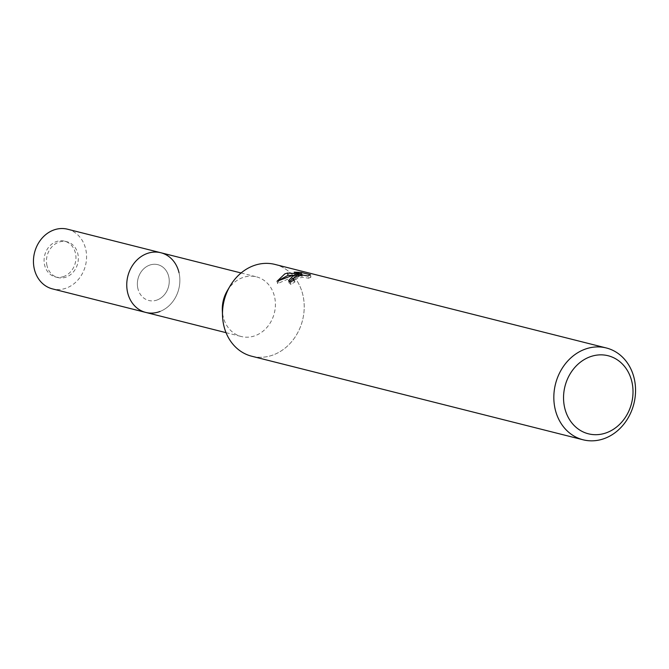 <?xml version="1.0" encoding="UTF-8"?>
<svg xmlns="http://www.w3.org/2000/svg" width="669" height="669" viewBox="0 0 669 669"><rect width="100%" height="100%" fill="white"/><g stroke="black" fill="none" stroke-linecap="round" stroke-linejoin="round"><path stroke-width="0.5" stroke-dasharray="3.35 2.51" d="M137.881 288.498A18.464 15.763 -75.8 0 1 142.229 270.41A18.464 15.763 -75.8 0 1 157.825 264.673A18.464 15.763 -75.8 0 1 168.739 276.665A18.464 15.763 -75.8 0 1 164.39 294.753A18.464 15.763 -75.8 0 1 148.794 300.49A18.464 15.763 -75.8 0 1 137.881 288.498M46.972 265.576A18.464 15.763 -75.8 0 1 51.321 247.488A18.464 15.763 -75.8 0 1 66.917 241.752A18.464 15.763 -75.8 0 1 77.83 253.743A18.464 15.763 -75.8 0 1 73.481 271.831A18.464 15.763 -75.8 0 1 57.885 277.568A18.464 15.763 -75.8 0 1 46.972 265.576M159.983 311.47A30.782 26.275 -75.8 0 0 179.869 280.796A30.782 26.275 -75.8 0 0 160.836 252.74A30.782 26.275 -75.8 0 1 179.024 272.718A30.782 26.275 -75.8 0 1 171.774 302.873A30.782 26.275 -75.8 0 1 145.783 312.431M227.201 290.906A30.782 26.275 -75.8 0 1 256.378 276.824A30.782 26.275 -75.8 0 1 274.566 296.81A30.782 26.275 -75.8 0 1 267.324 326.957A30.782 26.275 -75.8 0 1 241.325 336.515A30.782 26.275 -75.8 0 1 223.145 316.537A30.782 26.275 -75.8 0 1 222.317 310.282M223.797 325.51A47.348 40.416 -75.8 0 1 222.526 315.885A47.348 40.416 -75.8 0 1 230.044 286.081A47.348 40.416 -75.8 0 1 270.753 263.628A47.348 40.416 -75.8 0 1 302.915 295.154A47.348 40.416 -75.8 0 1 273.613 354.779A47.348 40.416 -75.8 0 1 223.797 325.51M274.934 264.414A47.357 40.416 -75.8 0 1 304.219 307.581A47.357 40.416 -75.8 0 1 273.621 354.779A47.357 40.416 -75.8 0 1 251.778 356.243M289.251 281.682L289.108 282.979L290.956 284.492A44.99 38.401 -75.8 0 1 294.912 282.009L293.825 281.223L293.984 280.386L297.304 278.271L303.007 277.326L308.652 278.212L308.133 275.954M294.912 282.009L294.393 279.767M301.97 274.817L301.351 273.964M308.652 278.22L310.951 277.083L302.94 275.068M310.96 277.083L310.416 274.75M290.956 284.492L290.43 282.201M279.199 280.169L277.585 283.614L287.913 279.115L298.976 276.698L298.709 275.528M298.976 276.698L293.457 278.17M301.518 274.708L294.669 274.415L302.321 276.339L292.428 275.511M294.669 274.415L294.151 272.149M302.321 276.339L302.037 275.101M277.576 283.614L277.041 281.281M179.024 272.718A30.782 26.275 -75.8 0 1 159.983 311.47A30.782 26.275 -75.8 0 1 127.595 292.445M64.015 276.389A18.464 15.763 -75.8 0 1 55.494 276.966A18.464 15.763 -75.8 0 1 44.07 260.132A18.464 15.763 -75.8 0 1 56.004 241.726A18.464 15.763 -75.8 0 1 64.525 241.149A18.464 15.763 -75.8 0 1 75.948 257.983A18.464 15.763 -75.8 0 1 64.015 276.389M157.315 299.913A18.464 15.763 -75.8 0 1 148.794 300.49A18.464 15.763 -75.8 0 1 137.371 283.656A18.464 15.763 -75.8 0 1 149.304 265.25A18.464 15.763 -75.8 0 1 157.825 264.673A18.464 15.763 -75.8 0 1 169.249 281.507A18.464 15.763 -75.8 0 1 157.315 299.913M67.536 229.208A30.782 26.275 -75.8 0 1 86.569 257.272A30.782 26.275 -75.8 0 1 66.683 287.946A30.782 26.275 -75.8 0 1 52.483 288.899M66.917 241.752L64.525 241.149M241.099 272.977L256.378 276.824M288.582 280.704L289.108 282.979M293.591 280.211L293.808 281.181M226.047 332.669L241.325 336.515M57.885 277.568L55.494 276.966"/><path stroke-width="1" d="M159.983 311.47A30.782 26.275 -75.8 0 1 145.783 312.431A30.782 26.275 -75.8 0 1 127.595 292.445A30.782 26.275 -75.8 0 1 126.776 286.198A30.782 26.275 -75.8 0 1 131.659 266.822A30.782 26.275 -75.8 0 1 160.836 252.74L241.099 272.977M127.595 292.445A30.782 26.275 -75.8 0 1 126.776 286.198A30.782 26.275 -75.8 0 1 131.659 266.822A30.782 26.275 -75.8 0 1 158.118 252.23A30.782 26.275 -75.8 0 1 179.024 272.718M222.518 315.559L222.317 310.282A30.782 26.275 -75.8 0 1 227.201 290.906L229.877 286.365M292.963 275.937L298.458 274.457L291.835 275.653L277.041 281.281L284.827 273.88L287.561 273.044L301.794 274.073L294.151 272.149L300.983 272.375L310.416 274.75L308.125 275.954L302.488 275.076L296.793 276.046L295.497 276.573L293.298 278.94L294.393 279.767A47.357 40.416 104.2 0 0 290.43 282.201L288.582 280.704L292.963 275.937M584.43 349.427A47.357 40.416 -75.8 0 1 606.265 347.955A47.357 40.416 -75.8 0 1 635.55 391.122A47.357 40.416 -75.8 0 1 604.952 438.32A47.357 40.416 -75.8 0 1 583.109 439.792A47.357 40.416 -75.8 0 1 553.832 396.617A47.357 40.416 -75.8 0 1 584.43 349.427M583.109 439.792L251.778 356.243A47.357 40.416 -75.8 0 1 222.493 313.075A47.357 40.416 -75.8 0 1 253.091 265.877A47.357 40.416 -75.8 0 1 274.934 264.414L606.265 347.955M589.556 356.995A40.249 34.353 -75.8 0 1 631.904 381.874A40.249 34.353 -75.8 0 1 607 432.559A40.249 34.353 -75.8 0 1 564.653 407.68A40.249 34.353 -75.8 0 1 589.556 356.995M301.351 273.964L300.983 272.375M302.94 275.068L301.97 274.817M298.709 275.528L298.458 274.457M293.457 278.17L289.251 281.682M292.428 275.511L288.08 275.268L279.199 280.169M302.037 275.101L301.794 274.073M288.08 275.268L287.561 273.036M146.636 253.693A30.782 26.275 -75.8 0 1 160.836 252.74L67.536 229.208A30.782 26.275 -75.8 0 0 53.336 230.169A30.782 26.275 -75.8 0 0 33.45 260.843A30.782 26.275 -75.8 0 0 52.483 288.899L145.783 312.431A30.782 26.275 -75.8 0 1 126.75 284.367A30.782 26.275 -75.8 0 1 146.636 253.693M293.29 278.94L293.591 280.211M145.783 312.431L226.047 332.669"/></g></svg>
